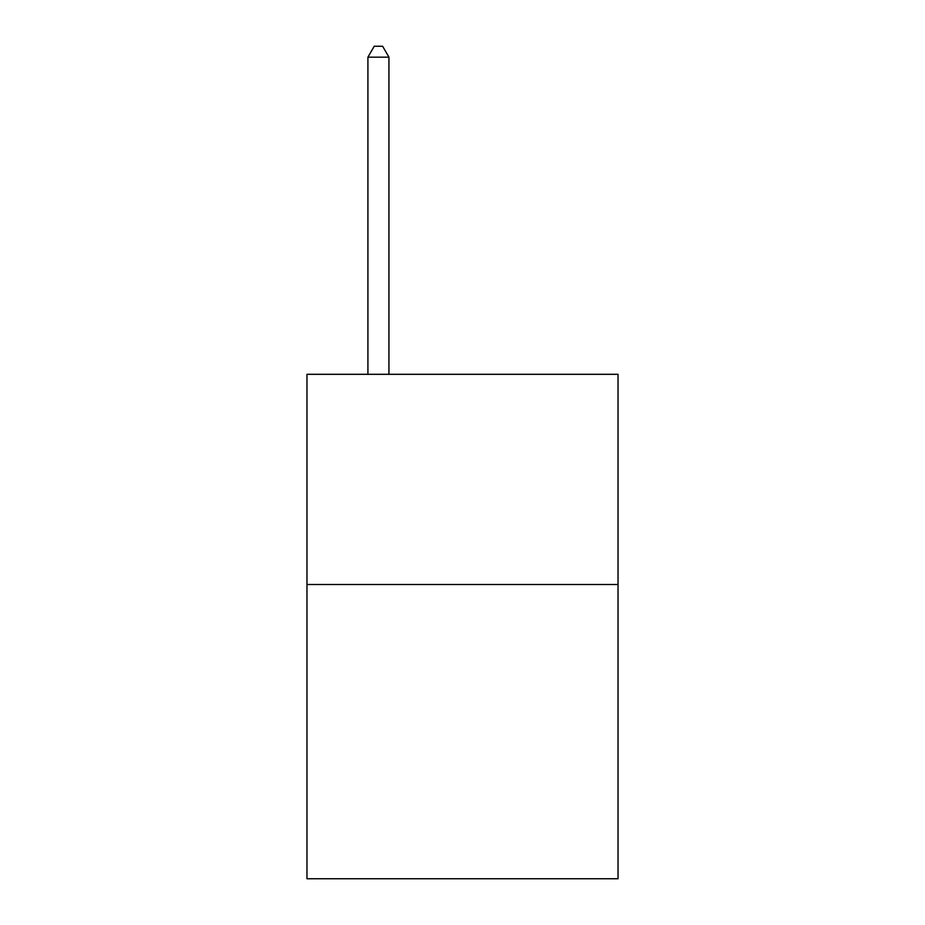 <?xml version="1.0" encoding="UTF-8"?>
<svg xmlns="http://www.w3.org/2000/svg" width="925" height="925" viewBox="0 0 925 925"><rect width="100%" height="100%" fill="white"/><g stroke="black" fill="none" stroke-linecap="round" stroke-linejoin="round"><path stroke-width="1.39" d="M618.039 584.496L618.039 878.75L306.961 878.75L306.961 374.301L618.039 374.301L618.039 584.496L306.961 584.496M388.939 374.301L388.939 57.177L367.919 57.177L367.919 374.301M367.919 57.177L374.22 46.25L382.626 46.25L388.939 57.177"/></g></svg>

